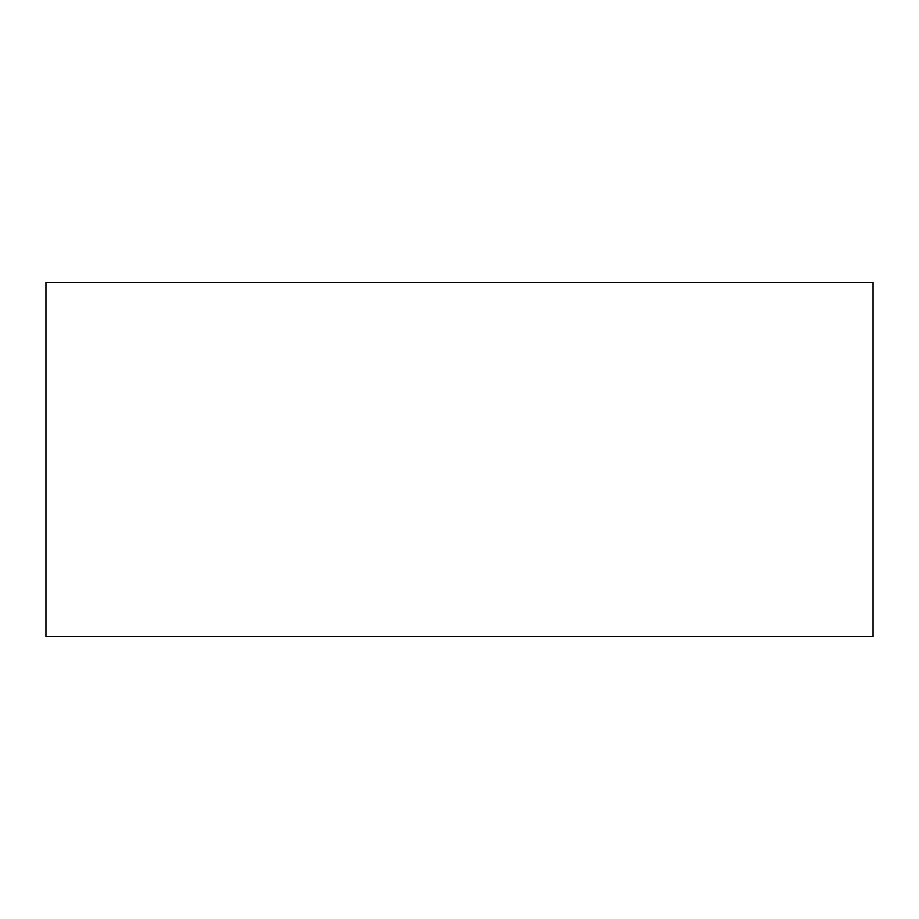 <?xml version="1.0" encoding="UTF-8"?>
<svg xmlns="http://www.w3.org/2000/svg" width="919" height="919" viewBox="0 0 919 919"><rect width="100%" height="100%" fill="white"/><g stroke="black" fill="none" stroke-linecap="round" stroke-linejoin="round"><path stroke-width="1.38" d="M45.95 636.741L45.95 282.259L873.05 282.259L873.05 636.741L45.95 636.741"/></g></svg>
